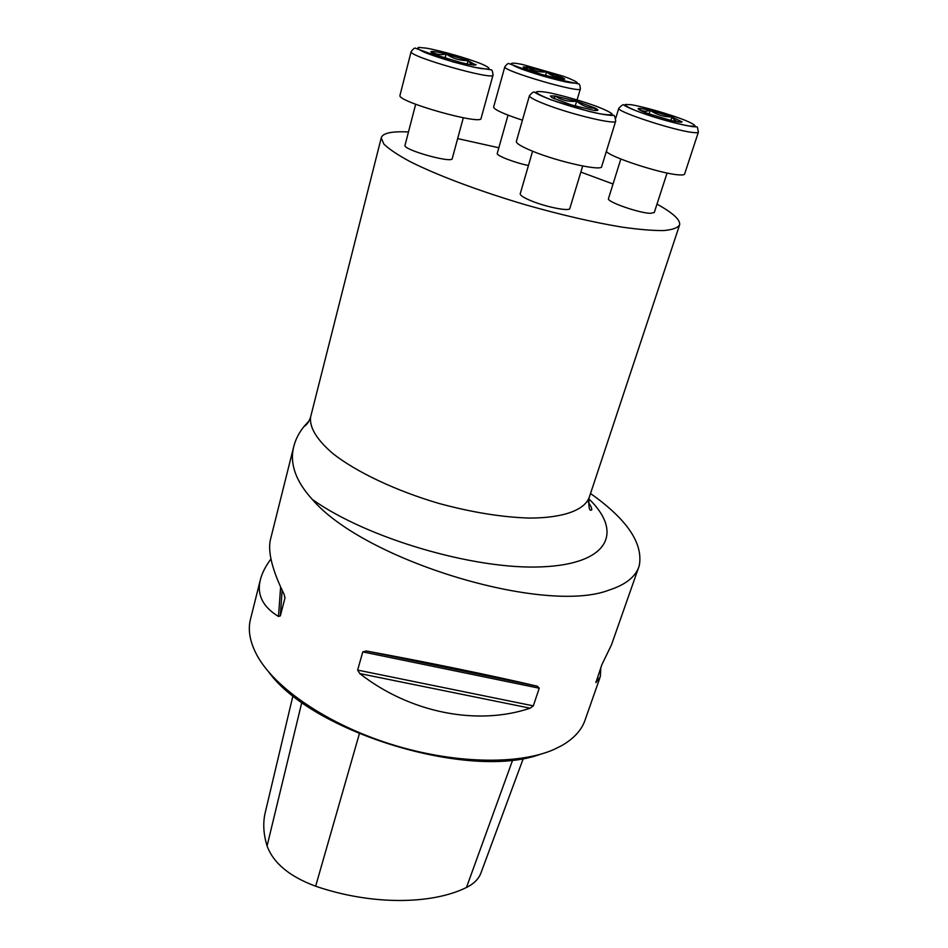 <?xml version="1.0" encoding="UTF-8"?>
<svg xmlns="http://www.w3.org/2000/svg" width="948" height="948" viewBox="0 0 948 948"><rect width="100%" height="100%" fill="white"/><g stroke="black" fill="none" stroke-linecap="round" stroke-linejoin="round"><path stroke-width="1.42" d="M667.084 173.022L654.274 212.506L650.529 213.336C639.201 213.17 606.519 201.723 608.462 198.665L608.486 198.559M463.311 117.777L452.243 158.553C452.729 163.731 402.924 149.843 405.009 145.352L405.033 145.257M408.481 131.962C391.571 131.132 382.482 133.123 381.226 137.934L383.798 143.978C388.846 148.954 397.449 154.749 409.607 161.361C436.661 175.096 479.866 191.354 526.211 204.993C561.749 215.054 593.685 222.436 622.018 227.117C639.13 229.535 653.101 230.684 663.92 230.554C672.713 229.724 677.962 227.781 679.669 224.723C680.285 219.675 672.725 212.814 657 204.116M613.036 183.995L580.851 172.086M498.838 147.758L457.659 138.598M528.439 165.497C514.48 162.665 496.16 155.555 497.238 153.434L497.262 153.351M582.7 166.018L569.843 208.382C570.115 211.89 544.792 206.806 529.825 200.253C523.343 197.445 520.144 195.312 520.215 193.854L520.251 193.724M590.521 493.529C627.185 519.433 643.431 543.512 639.248 565.731C635.954 576.562 625.846 584.691 608.936 590.13C544.97 614.956 364.672 560.908 312.307 499.418C295.977 481.525 289.721 464.247 293.513 447.586C295.231 440.05 298.738 433.011 304.035 426.47L309.048 420.924M599.847 677.974L585.485 718.88C582.226 729.415 574.358 738.302 561.868 745.543L553.928 749.489C518.272 765.202 452.907 763.851 390.149 743.967C327.38 724.082 275.216 688.295 257.335 655.909C250.213 642.898 247.843 631.001 250.236 620.205L250.782 618.049M533.321 705.869L530.145 708.192C477.496 726.05 409.915 712.884 359.79 673.578L357.633 670.094L362.788 651.904L366.212 650.98C424.882 661.716 494.026 675.983 537.48 686.257L539.234 688.212L533.321 705.869L357.633 670.094M595.901 682.56L601.85 664.726L611.472 644.865L638.502 567.852M600.795 667.712L600.368 676.493L596.126 682.489L595.889 681.754M270.796 538.191L270.346 539.993C267.739 552.151 272.349 570.317 284.175 594.491L284.933 598.152L280.347 615.892L278.499 616.473C263.046 607.052 256.92 595.143 260.131 580.733C261.719 573.706 265.333 566.454 270.974 558.965M265.511 811.405L265.049 813.36C262.821 823.492 263.508 834.347 267.075 845.948C273.415 863.154 289.602 876.58 315.648 886.214C370.704 905.162 431.423 904.878 466.463 887.482C474.154 883.69 479.107 878.559 481.288 872.077L523.343 758.353M540.277 754.312C469.758 780.322 312.947 732.757 268.888 672.25M471.903 64.831L468.051 60.625C460.124 60.743 452.812 58.527 446.105 53.977C440.654 55.328 435.736 54.51 431.34 51.512L430.961 51.678C430.522 52.318 433.082 53.692 438.64 55.79L461.131 62.615C469.153 64.559 474.024 65.341 475.754 64.974L468.051 60.625L446.105 53.977C438.249 52.057 433.319 51.228 431.34 51.512L432.146 52.958M399.997 95.274L399.961 95.416C396.655 101.555 482.568 125.752 481.098 118.299L493.019 75.093M445.05 58.018L446.105 53.977M467.151 63.99L468.051 60.625M562.164 79.383L563.076 77.878C556.938 77.866 551.428 75.864 546.558 71.906L527.503 67.13L523.178 66.941L524.635 68.268L541.296 74.335L560.683 79.17L564.771 79.063L563.076 77.878L546.558 71.906C539.637 72.475 533.286 70.887 527.503 67.13L526.116 68.979M493.635 107.029L493.6 107.148C494.429 109.79 504.04 114.139 522.431 120.171M545.503 75.567L546.558 71.906M526.887 69.311L527.503 67.13M682.05 121.901L671.895 116.924L650.233 110.371C643.182 108.665 639.177 108.072 638.217 108.593L638.182 108.629C637.921 109.376 641.192 111.023 648.017 113.547L670.212 120.266C677.524 122.019 681.47 122.576 682.05 121.901L680.818 121.996C677.192 122.126 674.218 120.432 671.895 116.924C663.967 116.995 656.739 114.803 650.233 110.371C645.718 111.852 641.784 111.331 638.407 108.795L638.146 108.771M606.353 151.407C609.955 157.084 661.396 173.839 678.555 174.859C682.394 175.167 684.42 174.87 684.634 173.97L698.356 132.21M670.781 120.408L671.895 116.924M649.107 113.938L650.233 110.371M571.549 104.955L593.531 110.288C596.719 110.715 598.176 110.572 597.88 109.885L595.759 108.333L576.633 101.246L555.078 95.985L550.409 95.961L552.222 97.739L571.549 104.955M516.387 141.323L516.34 141.501C516.328 143.539 521.862 146.833 532.966 151.372C558.953 162.061 602.608 171.552 601.696 166.504L615.655 121.225M594.657 110.418L595.759 108.333C588.672 108.214 582.297 105.856 576.633 101.246C568.788 101.957 561.595 100.204 555.078 95.985L553.502 98.391M554.272 98.758L555.078 95.985M575.211 106.034L576.633 101.246M310.92 415.757L310.6 417.025C309.344 427.584 316.869 439.848 333.175 453.819C356.827 472.258 395.92 490.791 438.9 503.435C471.938 512.382 502.167 517.276 529.588 518.082C563.799 518.011 584.975 509.894 589.372 496.989L679.432 225.434M267.075 845.948L301.831 702.302M466.463 887.482L512.726 759.881M315.648 886.214L359.351 733.788M280.62 587.025L278.499 616.473M282.125 590.284L280.347 615.892M284.993 597.169L284.933 598.152M366.212 650.98L537.48 686.257M362.788 651.904L539.234 688.212M359.79 673.578L530.145 708.192M588.827 498.826C623.298 531.97 609.386 564.107 541.758 566.857C474.616 569.985 366.544 538.227 312.307 499.418M426.41 48.158L418.684 47.4C416.717 47.957 418.495 49.533 423.993 52.093C437.952 57.923 466.238 66.052 481.359 68.588L488.611 69.157C490.033 68.434 487.876 66.775 482.129 64.191C468.087 58.468 441.697 50.872 426.41 48.158M411.124 51.654C413.399 48.632 414.904 47.519 415.651 48.312L452.741 61.833L474.012 67.237L490.969 69.785C491.929 69.477 492.616 71.207 493.043 74.975C494.939 81.054 408.161 56.382 411.124 51.654L399.961 95.416M563.811 76.361L522.905 64.582C507.524 61.395 507.299 63.741 523.403 69.725C537.741 74.726 551.843 78.779 565.719 81.907C572.805 83.234 576.657 83.495 577.273 82.701C575.732 81.279 571.241 79.17 563.811 76.361M504.822 66.787C507.05 63.966 508.484 62.935 509.135 63.682L543.299 76.195L578.517 83.898C579.382 83.578 580.01 85.213 580.389 88.792C582.013 94.053 502.013 70.768 504.822 66.787L493.6 107.148M689.99 126.108L695.097 126.12C695.038 125.018 691.649 123.039 684.906 120.206C669.193 114.068 643.621 106.709 630.965 104.683L625.348 104.47C624.874 105.418 627.92 107.314 634.496 110.158C650.292 116.438 677.642 124.295 689.99 126.108M692.443 132.436C673.566 130.397 615.904 111.402 618.795 108.273C622.054 104.849 623.855 103.865 624.187 105.358C626.841 106.887 632.506 109.909 650.885 116.047C664.133 120.313 681.067 124.781 690.298 126.238C699.517 128.087 696.413 124.212 698.403 132.092C698.249 132.803 696.259 132.921 692.443 132.436M551.203 99.824C567.805 105.738 583.944 110.359 599.598 113.713C607.514 115.052 611.697 115.135 612.135 113.985C610.121 112.137 604.788 109.541 596.15 106.2C580.247 100.571 564.724 96.115 549.579 92.809C541.581 91.387 537.054 91.162 535.999 92.122C537.445 93.828 542.517 96.388 551.203 99.824M546.51 104.73C535.205 100.405 529.505 97.419 529.411 95.772C532.338 92.3 534.08 91.198 534.636 92.466C535.952 92.679 534.506 93.295 551.025 99.801L588.53 111.283C605.606 115.395 610.429 115.277 612.894 115.455C614.103 114.435 615.039 116.308 615.69 121.083C616.923 125.207 572.971 114.921 546.51 104.73M381.226 137.934L310.6 417.025C309.048 421.718 306.868 424.87 304.047 426.481M293.501 447.586L270.346 539.993M260.131 580.733L250.236 620.205M265.049 813.36L292.979 695.619M588.329 502.203C590.817 505.853 591.955 508.412 591.718 509.894C589.348 511.505 588.447 507.571 589.016 498.115M405.009 145.352L415.662 104.256M432.051 52.827L430.961 51.678M474.095 65.068L476.05 64.523M497.238 153.434L508.033 115.146M577.083 99.872L580.354 88.887M563.195 79.478L564.771 79.063M524.161 68.007L523.178 66.941M608.462 198.665L620.833 159.015M615.738 118.192L618.795 108.273M680.83 121.996L682.027 121.7M520.215 193.854L532.586 151.218M516.34 141.501L529.411 95.772M551.878 97.549L550.409 95.961M595.534 110.501L597.88 109.885"/></g></svg>

